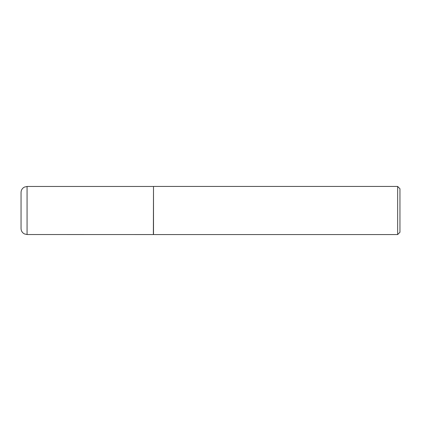 <?xml version="1.0" encoding="UTF-8"?>
<svg xmlns="http://www.w3.org/2000/svg" width="421" height="421" viewBox="0 0 421 421"><rect width="100%" height="100%" fill="white"/><g stroke="black" fill="none" stroke-linecap="round" stroke-linejoin="round"><path stroke-width="0.63" d="M21.05 228.519L21.05 192.481C21.092 190.555 21.855 188.982 23.339 187.755L24.418 187.082L27.065 186.466L27.065 234.534L24.418 233.918L23.339 233.245C21.855 232.018 21.092 230.445 21.05 228.519M153.365 234.534L153.502 186.445L153.502 234.555L27.065 234.534M397.661 186.445L399.95 188.734L399.95 232.266L397.661 234.555L397.661 186.445L153.502 186.445M397.661 234.555L153.502 234.555M153.365 186.466L27.065 186.466"/></g></svg>
